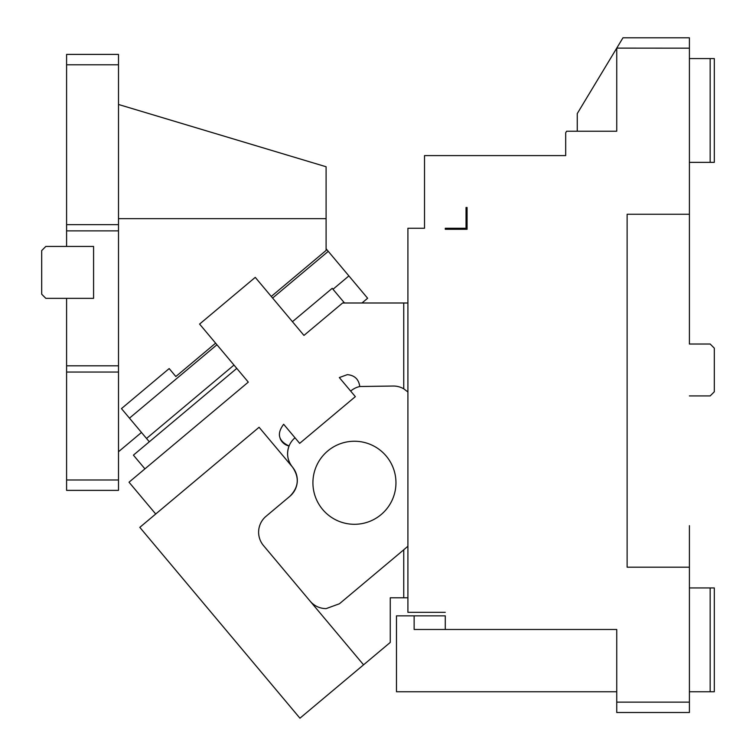 <?xml version="1.0" encoding="UTF-8"?>
<svg xmlns="http://www.w3.org/2000/svg" width="756" height="756" viewBox="0 0 756 756"><rect width="100%" height="100%" fill="white"/><g stroke="black" fill="none" stroke-linecap="round" stroke-linejoin="round"><path stroke-width="1.13" d="M445.275 229.295L445.275 228.255L445.275 229.295L467.076 229.295L445.275 229.295M445.275 615.847L445.275 629.474L414.137 629.474L414.137 615.847L445.275 615.847M616.745 691.749L396.484 691.749L396.484 615.847L414.137 615.847M689.406 702.135L616.745 702.135L616.745 712.511L689.406 712.511L689.406 525.666M710.168 162.36L710.168 58.562L714.316 58.562L714.316 162.36L689.406 162.36M710.168 58.562L689.406 58.562M616.707 48.176L577.253 113.589L577.253 131.223M616.745 702.135L616.745 629.474L445.275 629.474M689.406 567.189L627.121 567.189L627.121 214.26L689.406 214.26L689.406 37.8L622.972 37.8L616.745 48.119L689.406 48.176M445.275 612.322L407.909 612.322L407.909 228.255L424.513 228.255L424.513 155.594L565.686 155.594L565.686 132.754L566.613 131.223L616.745 131.223L616.745 48.176M466.036 207.494L467.076 207.494L466.036 207.494L466.036 228.255L445.275 228.255M467.076 207.494L467.076 229.295L467.076 207.494M616.745 48.119L577.253 113.589M710.168 691.749L714.316 691.749L714.316 587.951L710.168 587.951L710.168 691.749L689.406 691.749M710.168 587.951L689.406 587.951M689.406 395.917L710.168 395.917L714.316 391.769L714.316 348.166L710.168 344.018L689.406 344.018L689.406 214.26M565.686 155.594L466.036 155.594M296.721 475.477A20.762 20.762 0 0 0 292.449 467.038C287.46 460.64 286.335 453.628 289.066 445.993A20.762 20.762 0 0 0 292.449 467.038C299.612 477.48 298.762 487.233 289.888 496.286L266.036 516.301A20.762 20.762 0 0 0 263.475 545.548L363.56 664.826L390.257 642.42L390.257 597.788L403.751 597.788L403.751 549.792L339.425 603.77L326.082 608.627C319.684 608.495 314.383 606.028 310.177 601.209M407.909 597.788L403.751 597.788M150.435 507.72L129.021 482.205L248.299 382.12L199.593 324.078L255.254 277.367L303.959 335.418L342.61 302.995L407.909 302.995M403.751 302.995L403.751 388.811L407.909 391.967M407.909 546.229L403.751 549.792M363.56 664.826L299.943 718.2L139.813 527.357L259.081 427.272L292.449 467.038M403.751 388.811A20.762 20.762 0 0 0 393.375 386.032L359.771 386.524C358.769 379.266 354.63 375.307 347.335 374.645L339.321 377.565L355.339 396.645L299.678 443.356L283.661 424.267C276.564 433.727 278.359 440.965 289.066 445.993A12.455 12.455 0 0 1 280.145 438.537M289.888 496.286A20.762 20.762 0 0 0 296.768 475.675M354.432 441.249A41.523 41.523 0 0 0 312.918 482.772A41.523 41.523 0 0 0 354.432 524.295A41.523 41.523 0 0 0 395.955 482.772A41.523 41.523 0 0 0 354.432 441.249M155.717 514.014L129.021 482.205M295.01 437.79A20.762 20.762 0 0 0 289.066 445.993M350.671 391.079L350.897 390.89A20.762 20.762 0 0 1 359.771 386.524M175.846 376.526L215.602 343.158L175.846 376.526L169.174 368.569L121.461 408.609L149.319 441.797L133.415 455.14L236.779 368.399M144.925 468.862L133.415 455.14M344.509 302.995L332.205 288.329L292.449 321.697M66.594 479.994L66.594 490.379L118.494 490.379L118.494 479.994L66.594 479.994L66.594 372.046L118.494 372.046L118.494 224.645L66.594 224.645L66.594 230.873L118.494 230.873M66.594 298.346L93.583 298.346L93.583 246.437L45.832 246.437L41.684 250.595L41.684 294.188L45.832 298.346L66.594 298.346L66.594 372.046M118.494 372.046L118.494 479.994M118.494 64.789L118.494 54.404L66.594 54.404L66.594 64.789L118.494 64.789L118.494 224.645M66.594 246.437L66.594 230.873M66.594 224.645L66.594 64.789M118.494 365.81L66.594 365.81M118.494 218.654L326.101 218.654L326.101 166.755L118.494 104.47M141.485 432.46L118.494 451.748M326.101 250.444L271.272 296.456L326.101 250.444L326.101 218.654M326.101 248.762L328.265 251.342L272.604 298.044L328.265 251.342L367.633 298.251L361.982 302.995M216.944 344.755L129.474 418.144L216.944 344.755M348.894 275.921L332.99 289.274M146.522 438.471L233.991 365.072"/></g></svg>
